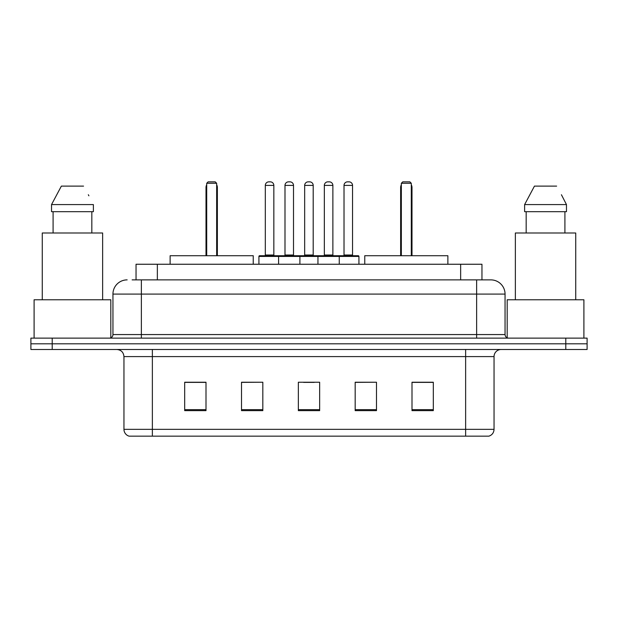 <?xml version="1.0" encoding="UTF-8"?>
<svg xmlns="http://www.w3.org/2000/svg" width="618" height="618" viewBox="0 0 618 618"><rect width="100%" height="100%" fill="white"/><g stroke="black" fill="none" stroke-linecap="round" stroke-linejoin="round"><path stroke-width="0.93" d="M132.128 279.877L141.36 279.877L132.128 279.877L136.045 279.877L136.045 264.249L481.955 264.249L481.955 279.877M127.153 279.877A14.206 14.206 0 0 0 112.947 294.083L112.947 334.57A3.553 3.553 0 0 1 109.394 338.123M490.846 279.877A14.206 14.206 0 0 1 505.053 294.083L141.36 294.083L141.36 279.877L490.63 279.877M505.053 294.083L505.053 334.57C505.269 336.733 506.451 337.915 508.606 338.123M52.213 338.123L30.9 338.123L30.9 343.809L52.213 343.809L30.9 343.809L30.9 349.487L52.213 349.487L52.213 343.809L565.787 343.809L52.213 343.809L52.213 338.123L565.787 338.123L565.787 343.809L587.1 343.809L565.787 343.809L565.787 349.487L52.213 349.487M565.787 349.487L587.1 349.487L587.1 338.123L565.787 338.123M494.045 429.332C493.852 432.739 492.144 435.01 488.931 436.154L465.632 436.154L465.632 429.332L494.045 429.332L494.045 356.594A7.107 7.107 0 0 1 501.152 349.487M465.632 436.154L129.069 436.154A7.107 7.107 0 0 1 123.955 429.332L123.955 356.594C123.53 352.275 121.167 349.912 116.848 349.487M433.311 410.653L433.311 382.233L411.997 382.233L411.997 410.653L433.311 410.653M376.486 410.653L376.486 382.233L355.172 382.233L355.172 410.653L376.486 410.653M206.003 410.653L206.003 382.233L184.689 382.233L184.689 410.653L206.003 410.653M262.828 410.653L262.828 382.233L241.514 382.233L241.514 410.653L262.828 410.653M319.653 410.653L319.653 382.233L298.347 382.233L298.347 410.653L319.653 410.653M262.828 382.233L241.514 382.38L262.828 382.233M376.486 382.233L355.172 382.38L376.486 382.233M303.6 382.38L314.253 382.38M206.003 382.38L184.689 382.38M433.311 382.38L411.997 382.38M110.815 337.83L110.815 299.769L34.098 299.769L34.098 338.123M102.642 299.769L102.642 232.994L42.263 232.994L42.263 299.769M91.827 211.68L91.827 232.994L91.827 211.68M51.533 204.581L61.367 186.111L51.533 204.581L51.533 211.68L93.38 211.68L93.38 204.581L51.533 204.581M88.892 195.806L88.328 194.74M53.086 211.68L53.086 232.994M83.546 186.111L61.367 186.111M253.241 264.249L253.241 255.721L170.128 255.721L170.128 264.249M206.713 183.268L208.135 181.846L215.234 181.846L216.655 183.268L206.713 183.268L206.713 255.721M216.655 183.268L216.655 255.721M217.366 255.721L217.366 187.532A5.686 5.686 0 0 0 216.655 184.782M206.003 255.721L206.003 187.532L206.713 187.532M583.902 338.123L583.902 299.769L507.185 299.769L507.185 337.83M575.737 299.769L575.737 232.994L515.358 232.994L515.358 299.769M561.978 195.806L566.467 204.581L524.62 204.581L534.454 186.111L524.62 204.581L524.62 211.68L566.467 211.68L566.467 204.581L566.467 211.68M566.467 204.581L561.422 194.74M526.173 211.68L526.173 232.994M564.914 232.994L564.914 211.68M556.633 186.111L534.454 186.111M447.872 264.249L447.872 255.721L364.759 255.721L364.759 264.249M401.345 183.268L402.766 181.846L409.865 181.846L411.287 183.268L401.345 183.268L401.345 255.721M411.287 183.268L411.287 255.721M411.997 255.721L411.997 187.532A5.686 5.686 0 0 0 411.287 184.782M400.634 255.721L400.634 187.532L401.345 187.532M338.34 255.721L358.224 255.721A0.711 0.711 0 0 1 358.934 256.431L278.594 256.431A0.711 0.711 0 0 1 279.305 255.721L299.197 255.721A0.711 0.711 0 0 1 299.908 256.431L299.908 264.249M293.511 185.4L284.991 185.4A3.553 3.553 0 0 1 288.544 181.846L289.966 181.846A3.553 3.553 0 0 1 293.511 185.4L293.511 255.01A0.711 0.711 0 0 0 294.222 255.721M284.991 185.4L284.991 255.01A0.711 0.711 0 0 1 284.28 255.721M279.305 255.721L259.63 255.721A0.711 0.711 0 0 0 258.919 256.431L278.594 256.431L278.594 264.249M317.953 264.249L317.953 256.431A0.711 0.711 0 0 1 318.664 255.721L338.548 255.721A0.711 0.711 0 0 1 339.259 256.431L339.259 264.249M332.87 185.4L324.342 185.4A3.553 3.553 0 0 1 327.895 181.846L329.317 181.846A3.553 3.553 0 0 1 332.87 185.4L332.87 255.01A0.711 0.711 0 0 0 333.581 255.721M324.342 185.4L324.342 255.01A0.711 0.711 0 0 1 323.631 255.721M280.232 256.431A0.711 0.711 0 0 0 279.521 255.721M265.315 185.4A3.553 3.553 0 0 1 268.869 181.846L270.29 181.846A3.553 3.553 0 0 1 273.836 185.4L265.315 185.4L265.315 255.01A0.711 0.711 0 0 1 264.604 255.721M273.836 185.4L273.836 255.01A0.711 0.711 0 0 0 274.546 255.721M258.919 256.431L258.919 264.249M319.583 256.431A0.711 0.711 0 0 0 318.873 255.721M298.981 255.721L318.664 255.721M304.666 185.4A3.553 3.553 0 0 1 308.22 181.846L309.641 181.846A3.553 3.553 0 0 1 313.195 185.4L304.666 185.4L304.666 255.01A0.711 0.711 0 0 1 303.956 255.721M313.195 185.4L313.195 255.01A0.711 0.711 0 0 0 313.898 255.721M344.017 185.4A3.553 3.553 0 0 1 347.571 181.846L348.992 181.846A3.553 3.553 0 0 1 352.546 185.4L344.017 185.4L344.017 255.01A0.711 0.711 0 0 1 343.307 255.721M352.546 185.4L352.546 255.01A0.711 0.711 0 0 0 353.257 255.721M358.934 256.431L358.934 264.249M157.351 279.877L157.351 264.249M460.649 279.877L460.649 264.249M141.36 338.123L141.36 294.083L112.947 294.083M112.947 334.57L505.053 334.57M476.64 279.877L476.64 338.123M465.632 349.487L465.632 356.594L123.955 356.594M494.045 356.594L465.632 356.594L465.632 429.332L152.368 429.332L152.368 436.154M123.955 429.332L152.368 429.332L152.368 349.487M319.653 409.664L298.347 409.664M262.828 409.664L241.514 409.664M206.003 409.664L184.689 409.664M376.486 409.664L355.172 409.664M433.311 409.664L411.997 409.664M216.655 187.532L217.366 187.532M411.287 187.532L411.997 187.532M284.991 255.01L293.511 255.01M324.342 255.01L332.87 255.01M265.315 255.01L273.836 255.01M304.666 255.01L313.195 255.01M344.017 255.01L352.546 255.01M206.713 184.782A5.686 5.686 0 0 0 206.003 187.532M401.345 184.782A5.686 5.686 0 0 0 400.634 187.532"/></g></svg>
